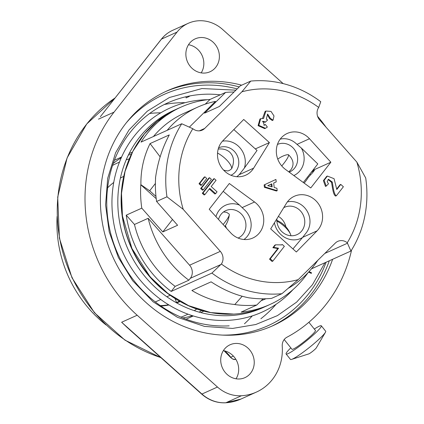 <?xml version="1.0" encoding="UTF-8"?>
<svg xmlns="http://www.w3.org/2000/svg" width="424" height="424" viewBox="0 0 424 424"><rect width="100%" height="100%" fill="white"/><g stroke="black" fill="none" stroke-linecap="round" stroke-linejoin="round"><path stroke-width="0.64" d="M229.172 325.844A117.559 107.473 -114.3 0 1 106.832 207.044A117.559 107.473 -114.3 0 1 220.263 94.828M313.527 267.894L314.221 267.671M311.296 273.401L308.587 272.102M185.187 102.693A120.268 109.954 65.7 0 0 177.683 102.852A120.268 109.954 65.7 0 0 164.321 104.5M260.871 318.731A120.268 109.954 65.7 0 0 276.05 304.294M127.746 328.001L121.63 322.245L137.18 315.233L217.475 387.033A35.081 32.07 65.7 0 0 241.415 395.751A50.111 45.813 65.7 0 0 256.387 392.094A50.111 45.813 65.7 0 0 282.241 346.175A10.022 9.164 -114.3 0 1 286.921 337.234A145.326 132.86 65.7 0 0 351.597 249.969M283.168 83.608L222.632 29.479A35.081 32.07 65.7 0 0 188.214 23.32A35.081 32.07 65.7 0 0 177.036 32.097L114.04 112.143A145.326 132.86 65.7 0 0 137.18 315.233M177.036 32.097L161.486 39.109L100.366 116.68M326.051 127.221A145.326 132.86 65.7 0 0 317.597 116.324M223.363 350.637A18.041 16.494 -114.3 0 1 236.051 378.791M239.507 378.976A18.041 16.494 -114.3 0 1 221.413 365.133A18.041 16.494 -114.3 0 1 230.068 344.765A18.041 16.494 -114.3 0 1 252.519 354.438A18.041 16.494 -114.3 0 1 244.892 377.657A18.041 16.494 -114.3 0 1 239.507 378.976M188.505 44.727A18.041 16.494 -114.3 0 1 201.199 72.88M204.649 73.061A18.041 16.494 -114.3 0 1 186.56 59.222A18.041 16.494 -114.3 0 1 195.215 38.849A18.041 16.494 -114.3 0 1 217.666 48.522A18.041 16.494 -114.3 0 1 210.039 71.746A18.041 16.494 -114.3 0 1 204.649 73.061M241.675 85.176A128.79 117.74 65.7 0 0 205.608 81.45A128.79 117.74 65.7 0 0 167.136 90.842A128.79 117.74 65.7 0 0 112.71 256.631A128.79 117.74 65.7 0 0 272.971 325.669A128.79 117.74 65.7 0 0 332.623 259.287M123.744 176.373A68.651 62.763 65.7 0 0 120.39 178.107M113.738 182.458A68.651 62.763 65.7 0 0 107.606 187.816M160.892 306.038A68.651 62.763 65.7 0 0 168.964 304.994M176.628 302.895A68.651 62.763 65.7 0 0 180.147 301.528M179.511 301.173L176.416 302.566A14.029 12.826 65.7 0 0 174.889 298.432M160.293 305.625A68.651 62.763 65.7 0 0 168.604 304.771M155.317 301.952L160.76 299.498M166.844 296.758L170.141 295.274M132.373 152.211A87.196 79.717 65.7 0 0 129.431 153.456A87.196 79.717 65.7 0 0 129.124 153.599L129.431 153.456M121.269 157.776A87.196 79.717 65.7 0 0 113.235 163.478M182.85 317.942A87.196 79.717 65.7 0 0 192.443 315.7M201.082 312.446L200.775 312.583A87.196 79.717 65.7 0 0 201.082 312.446A87.196 79.717 65.7 0 0 203.965 311.068M244.452 323.777A120.268 109.954 65.7 0 0 252.269 315.896M257.124 310.039A120.268 109.954 65.7 0 0 257.469 309.589M168.916 113.107A120.268 109.954 65.7 0 0 168.349 113.065M160.749 112.821A120.268 109.954 65.7 0 0 155.184 112.991A120.268 109.954 65.7 0 0 149.667 113.457M57.113 216.431A120.268 109.954 65.7 0 0 106.005 324.916M190.042 95.893A32.07 29.32 65.7 0 1 186.125 97.896L185.919 96.757M308.879 322.277L315.456 330.492A15.036 1.648 141.3 0 1 307.077 339.264A15.036 1.648 141.3 0 1 293.323 349.031A15.036 1.648 141.3 0 1 291.977 349.281L284.186 339.545M314.301 329.056A22.552 2.47 141.3 0 1 321.323 325.796A22.552 2.47 141.3 0 1 308.757 338.956A22.552 2.47 141.3 0 1 288.124 353.6A22.552 2.47 141.3 0 1 286.11 353.976A22.552 2.47 141.3 0 1 290.827 347.839M321.323 325.796L325.68 331.245A22.552 2.47 141.3 0 1 325.425 332.321A22.552 2.47 141.3 0 1 310.702 346.382A22.552 2.47 141.3 0 1 292.481 359.049A22.552 2.47 141.3 0 1 291.574 359.404A22.552 2.47 141.3 0 1 290.466 359.42L286.11 353.976M325.425 332.321L316.283 347.887A5.014 0.551 141.3 0 1 313.013 351.008A5.014 0.551 141.3 0 1 308.964 353.823A5.014 0.551 141.3 0 1 308.762 353.902L291.574 359.404M309.027 271.625L311.592 272.855M234.043 92.013A108.242 98.956 65.7 0 0 225.584 92.427L210.034 99.439A108.242 98.956 65.7 0 0 181.133 107.071L177.227 108.83A108.242 98.956 65.7 0 0 136.422 144.976A108.242 98.956 65.7 0 0 212.069 312.827A108.242 98.956 65.7 0 0 233.847 314.089A108.242 98.956 65.7 0 0 266.177 306.197L270.083 304.432A108.242 98.956 -114.3 0 1 241.182 312.069L256.732 305.057L263.087 298.798M277.768 159.159A25.058 25.058 0 0 1 286.757 154.787L288.362 154.654A15.036 2.639 132 0 1 288.389 154.675A15.036 2.639 132 0 1 281.753 165.954M288.792 171.858L290.959 169.711C294.367 164.735 293.562 159.768 288.543 154.813L288.41 154.696M223.517 211.958L226.612 212.329L229.119 214.025A15.036 2.639 -48 0 1 229.294 214.767A15.036 2.639 -48 0 1 223.13 224.529M225.345 225.732A15.036 13.743 -114.3 0 1 226.474 228.202M290.938 235.739A15.036 5.491 -142 0 0 290.557 234.414A15.036 5.491 -142 0 0 276.883 221.037M278.372 216.394A15.036 13.743 -114.3 0 1 285.887 226.803M217.544 153.037A15.036 5.491 38 0 1 231.705 168.582C234.599 161.862 233.947 156.387 229.734 152.163C226.761 149.587 222.918 148.554 218.217 149.073M226.787 170.798C228.17 171.201 229.808 170.464 231.705 168.582M289.163 172.128A15.036 13.743 65.7 0 0 289.841 171.847A15.036 13.743 65.7 0 0 294.659 168.047A15.036 13.743 65.7 0 0 294.505 149.587A15.036 13.743 65.7 0 0 277.487 144.436A15.036 13.743 65.7 0 0 277.429 144.462M238.097 238.06A15.036 13.743 65.7 0 0 238.156 238.034A15.036 13.743 65.7 0 0 244.51 218.678A15.036 13.743 65.7 0 0 225.801 210.622A15.036 13.743 65.7 0 0 220.983 214.422A15.036 13.743 65.7 0 0 218.508 219.452M276.888 218.805A15.036 13.743 65.7 0 0 282.204 231.976A15.036 13.743 65.7 0 0 296.996 234.647A15.036 13.743 65.7 0 0 303.346 215.297A15.036 13.743 65.7 0 0 284.642 207.235A15.036 13.743 65.7 0 0 283.736 207.691M230.942 175.26A15.036 13.743 65.7 0 0 231.001 175.234A15.036 13.743 65.7 0 0 233.439 150.494A15.036 13.743 65.7 0 0 218.646 147.822A15.036 13.743 65.7 0 0 218.588 147.849M271.36 186.698L271.079 184.202L267.724 185.659M280.206 139.13A19.043 17.411 -114.3 0 1 296.514 143.932L301.342 148.04A20.045 18.327 -114.3 0 1 300.176 170.512A20.045 18.327 -114.3 0 1 293.827 175.547M215.964 216.653A20.045 18.327 -114.3 0 1 219.166 210.288A20.045 18.327 -114.3 0 1 239.571 205.142L243.895 209.271A19.043 17.411 -114.3 0 1 243.933 239.507M287.361 201.93A19.043 17.411 -114.3 0 1 307.119 211.099A19.043 17.411 -114.3 0 1 305.852 233.28L302.487 237.567A20.045 18.327 -114.3 0 1 281.181 234.817A20.045 18.327 -114.3 0 1 274.429 222.801M222.462 141.181A20.045 18.327 -114.3 0 1 238.161 145.983A20.045 18.327 -114.3 0 1 244.399 168.031L240.599 172.923A19.043 17.411 -114.3 0 1 236.778 176.707M271.821 183.868L267.708 185.659L272.166 186.926L271.821 183.868L271.079 184.202M204.924 176.819L206.753 178.472L201.586 185.092L199.752 183.438L204.924 176.819L204.183 177.153L199.015 183.772L200.849 185.421L201.586 185.092M284.356 246.355L272.823 261.126L270.268 258.826L278.568 248.199L273.597 247.367L275.595 244.807L281.568 244.876L282.283 244.489L284.356 246.355M274.005 115.938L273.045 120.188L270.311 118.291L267.639 114.093L266.293 119.118L267.629 119.96L265.557 122.001L262.848 121.243L264.295 125.26L265.36 124.476L267.369 127.041L265.477 128.302L258.831 125.34L260.686 118.694L263.585 118.487L265.89 111.03L271.016 111.406L274.005 115.938M209.583 177.73L211.417 179.379L203.234 189.857L201.4 188.208L209.583 177.73L208.841 178.064L200.658 188.542L202.492 190.191L203.234 189.857M301.342 148.04L317.804 163.929L303.308 182.49M223.209 191.325L239.571 205.142M302.487 237.567L292.942 248.93M233.831 129.564L257.045 150.462L244.399 168.031M264.873 184.588L275.918 179.442L276.199 181.901L273.687 183.03L274.196 187.509L276.925 188.282L277.201 190.683L265.143 186.984L264.873 184.588L264.131 184.922L275.918 179.442M336.804 189.496L340.774 184.413L343.387 186.761L336.375 195.74C333.826 194.648 333.089 186.21 332.246 182.007L328.441 179.241L327.169 181.663L328.499 183.793L326.226 186.094L324.127 180.317L327.392 176.055L334.064 178.695L336.804 189.496M211.194 186.539L217.062 191.818L215.625 193.657L209.758 188.378L204.877 194.627L203.043 192.978L214.242 178.637L216.076 180.29L211.194 186.539M310.659 174.794L309.875 174.084M313.643 171.349L313.151 170.909L314.449 170.326L312.435 172.897A24.126 4.24 132 0 0 308.137 177.619A15.036 2.639 132 0 1 304.188 183.136M310.962 172.695A24.126 4.24 -48 0 0 313.151 170.909M199.752 183.438L199.015 183.772M281.191 245.03L282.283 244.489M275.595 244.807L274.858 245.141L272.86 247.701L273.597 247.367M278.568 248.199L277.826 248.533L272.86 247.701M270.268 258.826L269.526 259.159L277.826 248.533M272.823 261.126L272.081 261.46L269.526 259.159M265.477 128.302L264.735 128.636L258.089 125.674L259.949 119.027L260.686 118.694M265.36 124.476L263.924 125.387M265.557 122.001L264.815 122.335L262.488 121.455M270.311 118.291L269.569 118.625L267.279 114.289M273.045 120.188L272.303 120.522L269.569 118.625M262.546 118.36L265.148 111.364L265.89 111.03M201.4 188.208L200.658 188.542M285.516 169.457A21.046 19.239 -114.3 0 1 276.347 150.207A21.046 19.239 -114.3 0 1 287.234 133.449A21.046 19.239 -114.3 0 1 309.499 138.743L330.858 162.212L310.76 187.949L285.516 169.457M312.785 170.358L330.858 162.212M254.559 201.999A21.046 19.239 -114.3 0 1 263.733 221.249A21.046 19.239 -114.3 0 1 252.847 238.007A21.046 19.239 -114.3 0 1 230.577 232.707L209.218 209.244L229.32 183.502L254.559 201.999L242.051 207.633M286.449 203.282A21.046 19.239 -114.3 0 1 294.389 196.248A21.046 19.239 -114.3 0 1 318.848 204.379A21.046 19.239 -114.3 0 1 317.072 230.857L296.344 251.994L270.682 228.886L286.449 203.282M253.632 168.169A21.046 19.239 -114.3 0 1 245.692 175.207A21.046 19.239 -114.3 0 1 221.233 167.077A21.046 19.239 -114.3 0 1 223.008 140.598L243.736 119.462L269.399 142.57L253.632 168.169L239.088 174.725M255.322 148.914L269.399 142.57M277.201 190.683L276.459 191.017L264.406 187.318L264.131 184.922M265.143 186.984L264.406 187.318M276.199 181.901L273.687 183.03M326.226 186.094L325.484 186.428L323.385 180.651L326.655 176.389L327.392 176.055M332.246 182.007L331.504 182.341L328.081 179.453M336.375 195.74L335.633 196.073C333.089 194.982 332.347 186.544 331.504 182.341M340.774 184.413L340.037 184.747L336.651 189.078M214.242 178.637L213.5 178.97L202.306 193.312L203.043 192.978M204.877 194.627L204.14 194.961L202.306 193.312M215.625 193.657L214.883 193.991L209.302 188.966M250.764 81.079A108.242 98.956 -114.3 0 1 320.756 101.712L318.7 107.442A98.22 89.793 65.7 0 0 241.887 91.807L250.764 81.079L240.397 85.754L219.346 106.493L204.532 113.166L225.584 92.427M189.327 127.158L215.493 101.384A101.378 92.681 65.7 0 0 197.653 107.15A101.378 92.681 65.7 0 0 167.125 130.348M197.653 107.15L183.952 113.325A101.378 92.681 65.7 0 0 153.424 136.523M181.133 107.071A108.242 98.956 65.7 0 0 141.017 142.114L181.742 123.755L192.825 128.705A10.022 9.164 65.7 0 0 202.243 130.115A10.022 9.164 65.7 0 0 204.707 128.43L241.887 91.807M155.974 196.439L149.688 190.779L155.396 183.47M172.51 219.494L162.79 231.939L141.786 208.152A108.242 98.956 65.7 0 1 140.784 184.763L156.223 198.665M160.134 156.822L150.07 143.572L169.277 134.917C162.217 148.087 157.617 162.493 155.476 178.144L155.592 178.091A108.242 98.956 -114.3 0 0 156.599 201.48L177.603 225.261L162.79 231.939M141.786 208.152L126.235 215.164L134.461 224.476L148.162 218.302A101.378 92.681 65.7 0 0 188.839 280.2L175.138 286.375L171.19 291.436L211.921 273.077L221.376 264.009A10.022 9.164 65.7 0 0 220.316 251.358L183.221 209.35L166.966 196.805A108.242 98.956 -114.3 0 1 181.742 123.755M134.461 224.476A101.378 92.681 65.7 0 0 175.138 286.375M148.162 218.302L189.581 265.207A10.022 9.164 -114.3 0 1 190.323 278.303L188.839 280.2M242.162 296.238L241.601 296.079M265.986 298.745A101.378 92.681 -114.3 0 1 261.237 300.621M288.235 288.299A101.378 92.681 65.7 0 0 317.777 260.357M221.376 264.009A98.22 89.793 65.7 0 0 298.194 279.649L335.373 243.026A10.022 9.164 -114.3 0 1 337.833 241.336A10.022 9.164 -114.3 0 1 347.256 242.745L350.929 251.035L311.492 268.811M347.256 242.745A98.22 89.793 65.7 0 0 356.86 162.106L365.711 177.985A108.242 98.956 -114.3 0 1 350.929 251.035M318.7 107.442A10.022 9.164 65.7 0 0 319.765 120.098L356.86 162.106M192.825 128.705A98.22 89.793 65.7 0 0 183.221 209.35M210.034 99.439L205.237 104.161M149.688 190.779L140.901 184.71C140.699 170.119 143.757 156.403 150.07 143.572M156.599 201.48L166.966 196.805M126.235 215.164A108.242 98.956 65.7 0 0 171.19 291.436M242.003 296.445L234.827 304.501C219.309 302.98 204.999 298.311 191.892 290.493L211.099 281.838C223.459 289.99 236.226 295.358 249.402 297.934L249.519 297.881A108.242 98.956 -114.3 0 0 271.546 298.385L281.912 293.71A108.242 98.956 -114.3 0 1 211.921 273.077M281.912 293.71L298.194 279.649M234.827 304.501L234.711 304.554A108.242 98.956 65.7 0 0 256.732 305.057M307.941 272.791A108.242 98.956 -114.3 0 1 270.083 304.432M264.523 306.923A108.242 98.956 -114.3 0 1 262.88 307.681A108.242 98.956 -114.3 0 1 230.55 315.573A108.242 98.956 -114.3 0 1 122.006 232.532A108.242 98.956 -114.3 0 1 173.93 110.314A108.242 98.956 -114.3 0 1 175.589 109.588M207.495 99.714A111.952 102.348 65.7 0 0 112.482 213.86A111.952 102.348 65.7 0 0 228.541 320.321A111.952 102.348 65.7 0 0 293.058 289.555M237.191 88.907A126.781 115.906 65.7 0 0 201.76 85.256A126.781 115.906 65.7 0 0 126.453 122.637M222.203 335.093A126.781 115.906 65.7 0 0 326.12 262.218M161.014 357.75L124.969 340.143L94.462 312.732L71.99 277.778L59.392 238.15L57.706 197.086L67.077 157.951L86.75 123.967L115.116 97.933A145.326 132.86 65.7 0 0 59.583 237.838A145.326 132.86 65.7 0 0 160.807 357.565M98.49 119.149L114.04 112.143M129.267 158.936A83.411 76.256 65.7 0 0 126.251 159.753M119.451 162.148A83.411 76.256 65.7 0 0 112.572 165.429M180.953 317.147A83.411 76.256 65.7 0 0 187.964 314.168M194.261 310.654A83.411 76.256 65.7 0 0 196.874 308.937M131.318 154.352A87.196 79.717 65.7 0 0 128.398 155.052M116.838 159.133A87.196 79.717 65.7 0 0 114.411 160.283L121.63 156.97M188.494 318.122L186.025 319.182A87.196 79.717 65.7 0 0 188.494 318.122L193.286 315.959M199.206 312.165A87.196 79.717 65.7 0 0 201.665 310.437M172.663 30.327A35.081 32.07 65.7 0 0 161.486 39.109A3.005 1.102 -141.8 0 0 161.316 39.236C164.411 35.33 168.196 32.356 172.663 30.327L188.214 23.32M241.415 395.751L225.865 402.758A50.111 45.813 65.7 0 0 240.832 399.106L256.387 392.094M121.63 322.245L201.925 394.044A35.081 32.07 65.7 0 0 225.865 402.758A3.005 1.15 86.7 0 1 225.701 402.8L240.832 399.106M217.475 387.033L201.925 394.044A3.005 0.53 131.8 0 1 201.638 394.071C208.756 400.267 216.775 403.176 225.701 402.8M165.477 91.605A128.79 117.74 -114.3 0 1 202.274 82.95A128.79 117.74 -114.3 0 1 239.216 86.915M329.294 260.787A128.79 117.74 -114.3 0 1 271.296 326.406M224.524 350.871A29.065 26.574 -114.3 0 1 230.73 357.268L233.38 356.07M224.063 350.77L230.465 357.326A3.005 0.265 144.1 0 0 230.73 357.268A5.014 4.579 65.7 0 0 235.786 359.218M235.707 359.239A3.005 1.208 -106.2 0 0 235.792 359.223L235.792 359.223C234.414 360.002 232.644 359.372 230.465 357.326M296.991 144.383L309.499 138.743M302.635 237.361L317.072 230.857M204.707 128.43L199.349 130.841M220.835 264.55L190.323 278.303M220.316 251.358L189.581 265.207M347.479 243.217L324.805 253.435M174.757 109.991A108.242 98.956 65.7 0 0 173.093 110.701L174.752 109.991M262.037 308.057A108.242 98.956 65.7 0 0 263.67 307.278L262.037 308.057M161.316 39.236L100.35 116.701M126.548 326.931L201.638 394.071M136.422 144.976C124.041 165.461 119.298 188.494 122.192 214.088C127.348 262.626 167.395 306.07 212.069 312.827M235.914 90.169L201.941 88.542L169.415 97.509L147.266 111.205L129.013 129.961L115.609 152.741L107.685 178.329L105.581 205.036L109.217 231.875L118.391 257.527L132.648 280.72L153.075 301.777L177.492 317.327L204.527 326.411L232.606 328.43L204.527 326.411L177.492 317.327L153.075 301.777L132.648 280.72L118.391 257.527L109.217 231.875L105.581 205.036L107.685 178.329L115.609 152.741L129.013 129.961L147.266 111.205L169.415 97.509L201.941 88.542L235.914 90.169L201.941 88.542L169.415 97.509L147.266 111.205L129.013 129.961L115.609 152.741L107.685 178.329L105.581 205.036L109.217 231.875L118.391 257.527L132.648 280.72L153.075 301.777L177.492 317.327L204.527 326.411L232.606 328.43L255.757 324.519L277.418 315.62L296.604 302.142L312.467 284.705L324.943 262.748L312.467 284.705L296.604 302.142L277.418 315.62L255.757 324.519L232.606 328.43L255.757 324.519L277.418 315.62L296.604 302.142L312.467 284.705L324.943 262.748M171.784 111.957L157.129 121.455L144.467 133.83L132.834 151.32L125.032 171.466L121.497 193.344L122.435 215.948L131.922 248.432L150.17 276.92L168.047 293.578L188.632 305.667L210.77 312.594L233.248 314.057L210.77 312.594L188.632 305.667L168.047 293.578L150.17 276.92L131.922 248.432L122.435 215.948L121.497 193.344L125.032 171.466L132.834 151.32L144.467 133.83L157.129 121.455L171.784 111.957M224.868 226.437A25.058 25.058 0 0 0 229.294 214.767M290.557 234.414A25.058 25.058 0 0 0 276.851 220.374M223.575 170.077A25.058 25.058 0 0 0 227.158 170.883"/></g></svg>
